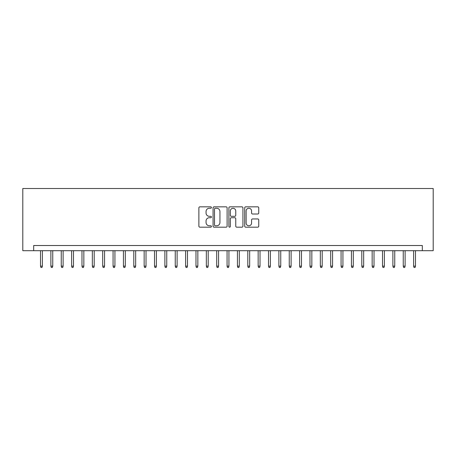 <?xml version="1.0" encoding="UTF-8"?>
<svg xmlns="http://www.w3.org/2000/svg" width="456" height="456" viewBox="0 0 456 456"><rect width="100%" height="100%" fill="white"/><g stroke="black" fill="none" stroke-linecap="round" stroke-linejoin="round"><path stroke-width="0.68" d="M211.419 207.554A0.712 0.712 0 0 0 210.706 206.842L199.899 206.842A1.015 1.015 0 0 0 198.879 207.862L198.879 226.17A1.015 1.015 0 0 0 199.899 227.185L210.706 227.185A0.712 0.712 0 0 0 211.419 226.472A0.712 0.712 0 0 0 210.706 225.766L209.31 225.766A3.255 3.255 0 0 1 206.055 222.505L206.055 220.983A3.255 3.255 0 0 1 209.31 217.729L210.706 217.729A0.712 0.712 0 0 0 211.419 217.016A0.712 0.712 0 0 0 210.706 216.304L209.31 216.304A3.255 3.255 0 0 1 206.055 213.049L206.055 211.521A3.255 3.255 0 0 1 209.31 208.267L210.706 208.267A0.712 0.712 0 0 0 211.419 207.554M257.731 214.012A1.015 1.015 0 0 0 258.746 212.998L258.746 207.862A1.015 1.015 0 0 0 257.731 206.842L245.727 206.842A1.015 1.015 0 0 0 244.707 207.862L244.707 226.17A1.015 1.015 0 0 0 245.727 227.185L257.731 227.185A1.015 1.015 0 0 0 258.746 226.17L258.746 219.963A1.015 1.015 0 0 0 257.731 218.948L252.59 218.948A1.015 1.015 0 0 0 251.575 219.963L251.575 223.041A2.719 2.719 0 0 1 248.856 225.766A2.719 2.719 0 0 1 246.132 223.041L246.132 210.985A2.719 2.719 0 0 1 248.856 208.267A2.719 2.719 0 0 1 251.575 210.985L251.575 212.998A1.015 1.015 0 0 0 252.59 214.012L257.731 214.012M422.319 250.697L433.2 250.697L433.2 188.516L22.8 188.516L22.8 250.697L422.319 250.697L422.319 245.516L33.681 245.516L33.681 250.697M227.111 207.862A1.015 1.015 0 0 0 226.09 206.842L214.086 206.842A1.015 1.015 0 0 0 213.072 207.862L213.072 226.17A1.015 1.015 0 0 0 214.086 227.185L226.09 227.185A1.015 1.015 0 0 0 227.111 226.17L227.111 207.862M229.909 206.842L241.914 206.842A1.015 1.015 0 0 1 242.928 207.862L242.928 226.17A1.015 1.015 0 0 1 241.914 227.185L236.772 227.185A1.015 1.015 0 0 1 235.758 226.17L235.758 218.743A1.015 1.015 0 0 0 234.737 217.729L231.329 217.729A1.015 1.015 0 0 0 230.314 218.743L230.314 226.472A0.712 0.712 0 0 1 229.602 227.185A0.712 0.712 0 0 1 228.889 226.472L228.889 207.862A1.015 1.015 0 0 1 229.909 206.842M215.209 208.267A0.712 0.712 0 0 0 214.497 208.979L214.497 225.053A0.712 0.712 0 0 0 215.209 225.766L216.685 225.766A3.255 3.255 0 0 0 219.94 222.505L219.94 211.521A3.255 3.255 0 0 0 216.685 208.267L215.209 208.267M235.758 211.037A2.719 2.719 0 0 0 233.033 208.318A2.719 2.719 0 0 0 230.314 211.037L230.314 215.283A1.015 1.015 0 0 0 231.329 216.304L234.737 216.304A1.015 1.015 0 0 0 235.758 215.283L235.758 211.037M42.385 266.139L41.975 267.484L40.937 267.484L40.521 266.139L42.385 266.139L42.385 250.697M40.521 266.139L40.521 250.697M52.753 266.139L52.337 267.484L51.3 267.484L50.884 266.139L52.753 266.139L52.753 250.697M50.884 266.139L50.884 250.697M63.116 266.139L62.7 267.484L61.663 267.484L61.246 266.139L63.116 266.139L63.116 250.697M61.246 266.139L61.246 250.697M73.479 266.139L73.063 267.484L72.025 267.484L71.615 266.139L73.479 266.139L73.479 250.697M71.615 266.139L71.615 250.697M83.841 266.139L83.425 267.484L82.394 267.484L81.977 266.139L83.841 266.139L83.841 250.697M81.977 266.139L81.977 250.697M94.204 266.139L93.793 267.484L92.756 267.484L92.34 266.139L94.204 266.139L94.204 250.697M92.34 266.139L92.34 250.697M104.566 266.139L104.156 267.484L103.119 267.484L102.703 266.139L104.566 266.139L104.566 250.697M102.703 266.139L102.703 250.697M114.935 266.139L114.519 267.484L113.481 267.484L113.065 266.139L114.935 266.139L114.935 250.697M113.065 266.139L113.065 250.697M125.297 266.139L124.881 267.484L123.844 267.484L123.433 266.139L125.297 266.139L125.297 250.697M123.433 266.139L123.433 250.697M135.66 266.139L135.244 267.484L134.206 267.484L133.796 266.139L135.66 266.139L135.66 250.697M133.796 266.139L133.796 250.697M146.023 266.139L145.606 267.484L144.575 267.484L144.159 266.139L146.023 266.139L146.023 250.697M144.159 266.139L144.159 250.697M156.385 266.139L155.975 267.484L154.937 267.484L154.521 266.139L156.385 266.139L156.385 250.697M154.521 266.139L154.521 250.697M166.754 266.139L166.337 267.484L165.3 267.484L164.884 266.139L166.754 266.139L166.754 250.697M164.884 266.139L164.884 250.697M177.116 266.139L176.7 267.484L175.663 267.484L175.246 266.139L177.116 266.139L177.116 250.697M175.246 266.139L175.246 250.697M187.479 266.139L187.063 267.484L186.025 267.484L185.615 266.139L187.479 266.139L187.479 250.697M185.615 266.139L185.615 250.697M197.841 266.139L197.425 267.484L196.393 267.484L195.977 266.139L197.841 266.139L197.841 250.697M195.977 266.139L195.977 250.697M208.204 266.139L207.793 267.484L206.756 267.484L206.34 266.139L208.204 266.139L208.204 250.697M206.34 266.139L206.34 250.697M218.566 266.139L218.156 267.484L217.119 267.484L216.703 266.139L218.566 266.139L218.566 250.697M216.703 266.139L216.703 250.697M228.935 266.139L228.519 267.484L227.481 267.484L227.065 266.139L228.935 266.139L228.935 250.697M227.065 266.139L227.065 250.697M239.297 266.139L238.881 267.484L237.844 267.484L237.433 266.139L239.297 266.139L239.297 250.697M237.433 266.139L237.433 250.697M249.66 266.139L249.244 267.484L248.206 267.484L247.796 266.139L249.66 266.139L249.66 250.697M247.796 266.139L247.796 250.697M260.023 266.139L259.606 267.484L258.575 267.484L258.159 266.139L260.023 266.139L260.023 250.697M258.159 266.139L258.159 250.697M270.385 266.139L269.975 267.484L268.937 267.484L268.521 266.139L270.385 266.139L270.385 250.697M268.521 266.139L268.521 250.697M280.753 266.139L280.337 267.484L279.3 267.484L278.884 266.139L280.753 266.139L280.753 250.697M278.884 266.139L278.884 250.697M291.116 266.139L290.7 267.484L289.663 267.484L289.246 266.139L291.116 266.139L291.116 250.697M289.246 266.139L289.246 250.697M301.479 266.139L301.063 267.484L300.025 267.484L299.615 266.139L301.479 266.139L301.479 250.697M299.615 266.139L299.615 250.697M311.841 266.139L311.425 267.484L310.393 267.484L309.977 266.139L311.841 266.139L311.841 250.697M309.977 266.139L309.977 250.697M322.204 266.139L321.793 267.484L320.756 267.484L320.34 266.139L322.204 266.139L322.204 250.697M320.34 266.139L320.34 250.697M332.567 266.139L332.156 267.484L331.119 267.484L330.703 266.139L332.567 266.139L332.567 250.697M330.703 266.139L330.703 250.697M342.935 266.139L342.519 267.484L341.481 267.484L341.065 266.139L342.935 266.139L342.935 250.697M341.065 266.139L341.065 250.697M353.297 266.139L352.881 267.484L351.844 267.484L351.433 266.139L353.297 266.139L353.297 250.697M351.433 266.139L351.433 250.697M363.66 266.139L363.244 267.484L362.207 267.484L361.796 266.139L363.66 266.139L363.66 250.697M361.796 266.139L361.796 250.697M374.023 266.139L373.606 267.484L372.575 267.484L372.159 266.139L374.023 266.139L374.023 250.697M372.159 266.139L372.159 250.697M384.385 266.139L383.975 267.484L382.937 267.484L382.521 266.139L384.385 266.139L384.385 250.697M382.521 266.139L382.521 250.697M394.753 266.139L394.337 267.484L393.3 267.484L392.884 266.139L394.753 266.139L394.753 250.697M392.884 266.139L392.884 250.697M405.116 266.139L404.7 267.484L403.663 267.484L403.246 266.139L405.116 266.139L405.116 250.697M403.246 266.139L403.246 250.697M415.479 266.139L415.063 267.484L414.025 267.484L413.615 266.139L415.479 266.139L415.479 250.697M413.615 266.139L413.615 250.697"/></g></svg>
